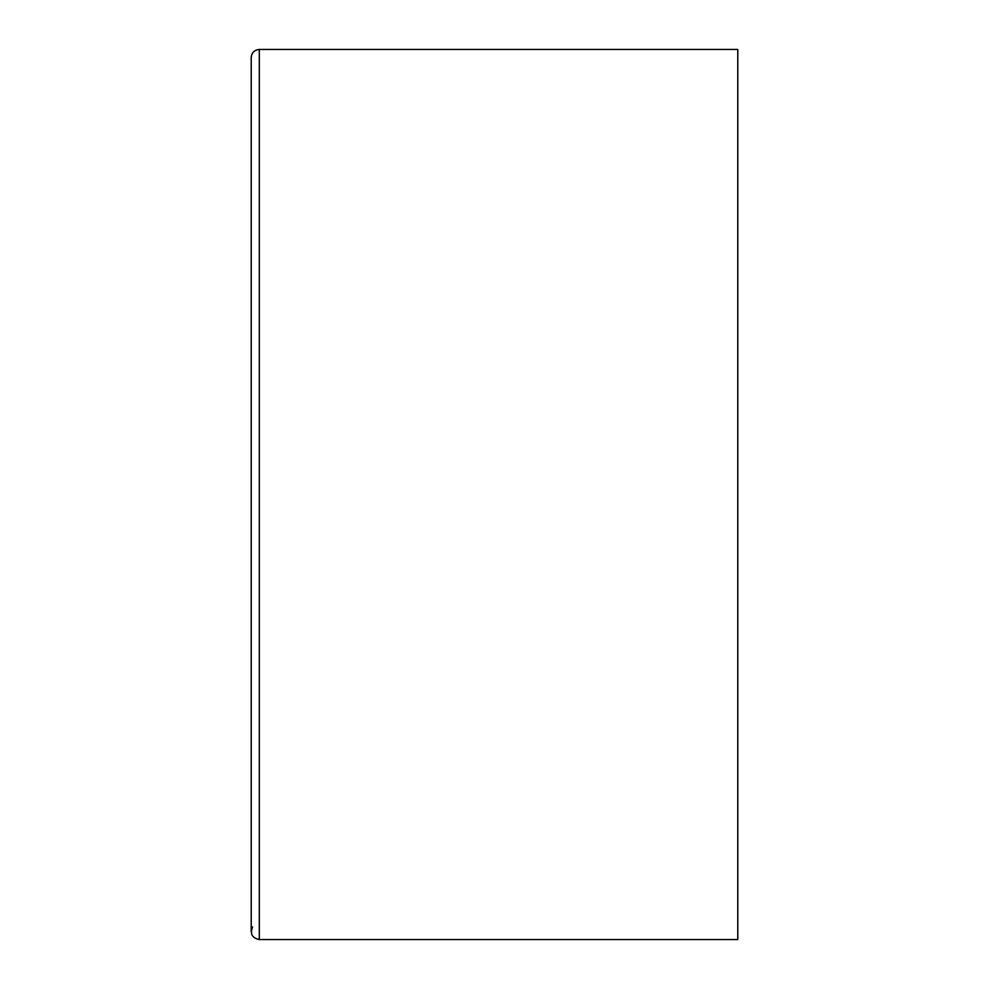 <?xml version="1.0" encoding="UTF-8"?>
<svg xmlns="http://www.w3.org/2000/svg" width="989" height="989" viewBox="0 0 989 989"><rect width="100%" height="100%" fill="white"/><g stroke="black" fill="none" stroke-linecap="round" stroke-linejoin="round"><path stroke-width="1.48" d="M259.303 939.55L259.303 49.45L737.782 49.45L737.782 939.55L259.303 939.55C252.108 938.005 249.871 933.814 252.578 926.965M259.303 49.45C254.396 49.932 251.688 52.627 251.218 57.547L251.218 931.453"/></g></svg>
